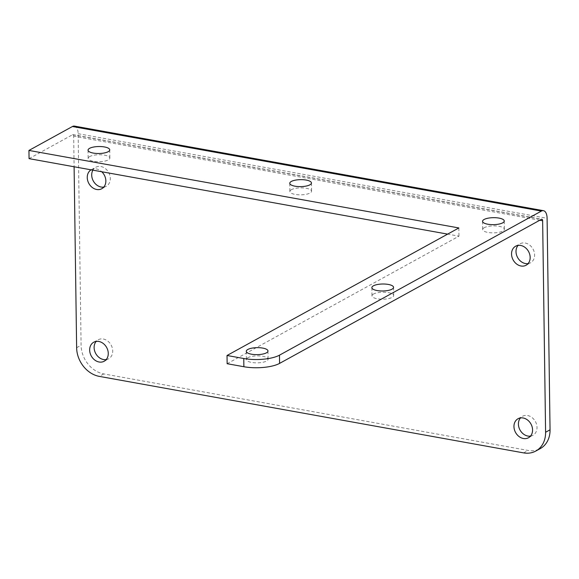<?xml version="1.0" encoding="UTF-8"?>
<svg xmlns="http://www.w3.org/2000/svg" width="579" height="579" viewBox="0 0 579 579"><rect width="100%" height="100%" fill="white"/><g stroke="black" fill="none" stroke-linecap="round" stroke-linejoin="round"><path stroke-width="0.43" stroke-dasharray="2.9 2.17" d="M373.527 294.031A10.849 3.488 -0.8 0 0 371.986 295.862A10.849 3.488 -0.8 0 0 382.878 299.205A10.849 3.488 -0.8 0 0 393.677 295.558A10.849 3.488 -0.8 0 0 385.701 292.308A10.849 3.488 -0.8 0 0 373.527 294.031M291.418 189.673A10.849 3.488 -0.8 0 0 289.876 191.504A10.849 3.488 -0.8 0 0 300.776 194.841A10.849 3.488 -0.8 0 0 311.567 191.2A10.849 3.488 -0.8 0 0 303.591 187.951A10.849 3.488 -0.8 0 0 291.418 189.673M227.142 363.706L458.966 236.167L447.632 234.126M29.066 158.646L72.534 134.733A2.171 1.064 -79.8 0 1 72.947 134.654A2.171 1.064 -79.8 0 1 73.678 136.174L74.105 166.766M89.702 156.554A10.849 3.488 -0.8 0 0 88.16 158.385A10.849 3.488 -0.8 0 0 99.052 161.722A10.849 3.488 -0.8 0 0 109.851 158.081A10.849 3.488 -0.8 0 0 101.875 154.832A10.849 3.488 -0.8 0 0 89.702 156.554M247.942 357.684A10.849 3.488 -0.8 0 0 246.401 359.516A10.849 3.488 -0.8 0 0 257.3 362.859A10.849 3.488 -0.8 0 0 268.091 359.212A10.849 3.488 -0.8 0 0 260.116 355.962A10.849 3.488 -0.8 0 0 247.942 357.684M484.225 227.699A10.849 3.488 -0.8 0 0 482.683 229.523A10.849 3.488 -0.8 0 0 493.576 232.867A10.849 3.488 -0.8 0 0 504.374 229.226A10.849 3.488 -0.8 0 0 496.398 225.969A10.849 3.488 -0.8 0 0 484.225 227.699M74.488 126.113A10.849 5.32 -79.8 0 1 78.136 133.72L81.089 345.25A26.033 21.09 -118.8 0 0 103.764 373.925L528.062 450.433A26.033 21.09 -118.8 0 0 540.265 448.602M530.494 436.11A10.849 8.786 -118.8 0 0 532.948 435.292A10.849 8.786 -118.8 0 0 535.416 421.555A10.849 8.786 -118.8 0 0 522.49 416.287A10.849 8.786 -118.8 0 0 520.485 417.922M106.196 359.602A10.849 8.786 -118.8 0 0 108.649 358.785A10.849 8.786 -118.8 0 0 111.117 345.041A10.849 8.786 -118.8 0 0 98.191 339.772A10.849 8.786 -118.8 0 0 96.186 341.407M103.786 187.089A10.849 8.786 -118.8 0 0 106.239 186.272A10.849 8.786 -118.8 0 0 108.707 172.535A10.849 8.786 -118.8 0 0 95.781 167.266A10.849 8.786 -118.8 0 0 92.893 170.161M528.084 263.604A10.849 8.786 -118.8 0 0 530.538 262.786A10.849 8.786 -118.8 0 0 533.006 249.042A10.849 8.786 -118.8 0 0 520.08 243.773A10.849 8.786 -118.8 0 0 518.075 245.409M458.85 227.952L458.966 236.167M91.113 169.835A10.849 8.786 61.2 0 1 91.323 169.719A10.849 8.786 61.2 0 1 101.752 171.753M72.534 134.733L541.495 219.296M523.604 452.887L528.062 450.433M78.136 133.72L547.097 218.29M103.764 373.925L99.306 376.379M76.631 347.704L81.089 345.25M539.802 220.23L73.678 136.174M371.87 287.647L371.986 295.862M393.561 287.343L393.677 295.558M289.768 183.29L289.876 191.504M311.459 182.986L311.567 191.2M88.044 150.171L88.16 158.385M109.735 149.867L109.851 158.081M246.285 351.301L246.401 359.516M267.983 350.997L268.091 359.212M482.568 221.308L482.683 229.523M504.258 221.012L504.374 229.226M72.947 134.654L541.908 219.217M526.079 265.24L530.538 262.786M515.621 246.227L520.08 243.773M101.781 188.725L106.239 186.272M91.323 169.719L95.781 167.266M104.191 361.238L108.649 358.785M93.733 342.225L98.191 339.772M528.489 437.746L532.948 435.292M518.031 418.74L522.49 416.287"/><path stroke-width="0.87" d="M373.412 285.816A10.849 3.488 179.2 0 1 385.585 284.094A10.849 3.488 179.2 0 1 393.561 287.343A10.849 3.488 179.2 0 1 382.77 290.991A10.849 3.488 179.2 0 1 371.87 287.647A10.849 3.488 179.2 0 1 373.412 285.816M291.302 181.459A10.849 3.488 179.2 0 1 303.476 179.736A10.849 3.488 179.2 0 1 311.459 182.986A10.849 3.488 179.2 0 1 300.66 186.626A10.849 3.488 179.2 0 1 289.768 183.29A10.849 3.488 179.2 0 1 291.302 181.459M550.05 429.813L545.592 432.267A26.033 21.09 61.2 0 1 535.807 451.048L540.265 448.602A26.033 21.09 -118.8 0 0 550.05 429.813L547.097 218.29A10.849 5.32 100.2 0 0 543.449 210.676A10.849 5.32 100.2 0 0 541.379 211.082L279.469 355.173A26.033 8.381 179.2 0 1 243.759 358.51L227.026 355.492L227.142 363.706L243.875 366.724A26.033 8.381 -0.8 0 0 279.577 363.395L541.495 219.296A2.171 1.064 -79.8 0 1 541.908 219.217A2.171 1.064 -79.8 0 1 542.639 220.737L539.802 220.23M447.632 234.126L29.066 158.646L28.95 150.431L458.85 227.952L227.026 355.492M535.807 451.048A26.033 21.09 61.2 0 1 523.604 452.887L99.306 376.379A26.033 21.09 61.2 0 1 76.631 347.704L74.105 166.766M545.592 432.267L542.639 220.737M520.485 417.922A10.849 8.786 -118.8 0 0 518.415 424.11A10.849 8.786 -118.8 0 0 530.494 436.11M96.186 341.407A10.849 8.786 -118.8 0 0 94.116 347.603A10.849 8.786 -118.8 0 0 106.196 359.602M92.893 170.161A10.849 8.786 -118.8 0 0 91.706 175.09A10.849 8.786 -118.8 0 0 103.786 187.089M518.075 245.409A10.849 8.786 -118.8 0 0 516.005 251.604A10.849 8.786 -118.8 0 0 528.084 263.604M89.586 148.34A10.849 3.488 179.2 0 1 101.759 146.617A10.849 3.488 179.2 0 1 109.735 149.867A10.849 3.488 179.2 0 1 98.937 153.507A10.849 3.488 179.2 0 1 88.044 150.171A10.849 3.488 179.2 0 1 89.586 148.34M247.826 349.47A10.849 3.488 179.2 0 1 260 347.747A10.849 3.488 179.2 0 1 267.983 350.997A10.849 3.488 179.2 0 1 257.185 354.645A10.849 3.488 179.2 0 1 246.285 351.301A10.849 3.488 179.2 0 1 247.826 349.47M484.109 219.484A10.849 3.488 179.2 0 1 496.283 217.755A10.849 3.488 179.2 0 1 504.258 221.012A10.849 3.488 179.2 0 1 493.46 224.652A10.849 3.488 179.2 0 1 482.568 221.308A10.849 3.488 179.2 0 1 484.109 219.484M28.95 150.431L72.418 126.519A10.849 5.32 -79.8 0 1 74.488 126.113L543.449 210.676M511.546 254.058A10.849 8.786 61.2 0 1 515.621 246.227A10.849 8.786 61.2 0 1 528.547 251.496A10.849 8.786 61.2 0 1 526.079 265.24A10.849 8.786 61.2 0 1 516.562 263.973A10.849 8.786 61.2 0 1 511.546 254.058M101.752 171.753A10.849 8.786 61.2 0 1 101.781 188.725A10.849 8.786 61.2 0 1 92.256 187.458A10.849 8.786 61.2 0 1 87.248 177.543A10.849 8.786 61.2 0 1 91.113 169.835M89.658 350.056A10.849 8.786 61.2 0 1 93.733 342.225A10.849 8.786 61.2 0 1 106.659 347.494A10.849 8.786 61.2 0 1 104.191 361.238A10.849 8.786 61.2 0 1 94.667 359.972A10.849 8.786 61.2 0 1 89.658 350.056M513.957 426.564A10.849 8.786 61.2 0 1 518.031 418.74A10.849 8.786 61.2 0 1 530.957 424.009A10.849 8.786 61.2 0 1 528.489 437.746A10.849 8.786 61.2 0 1 518.965 436.479A10.849 8.786 61.2 0 1 513.957 426.564M243.759 358.51L243.875 366.724M279.577 363.395L279.469 355.173M541.379 211.082L72.418 126.519"/></g></svg>
